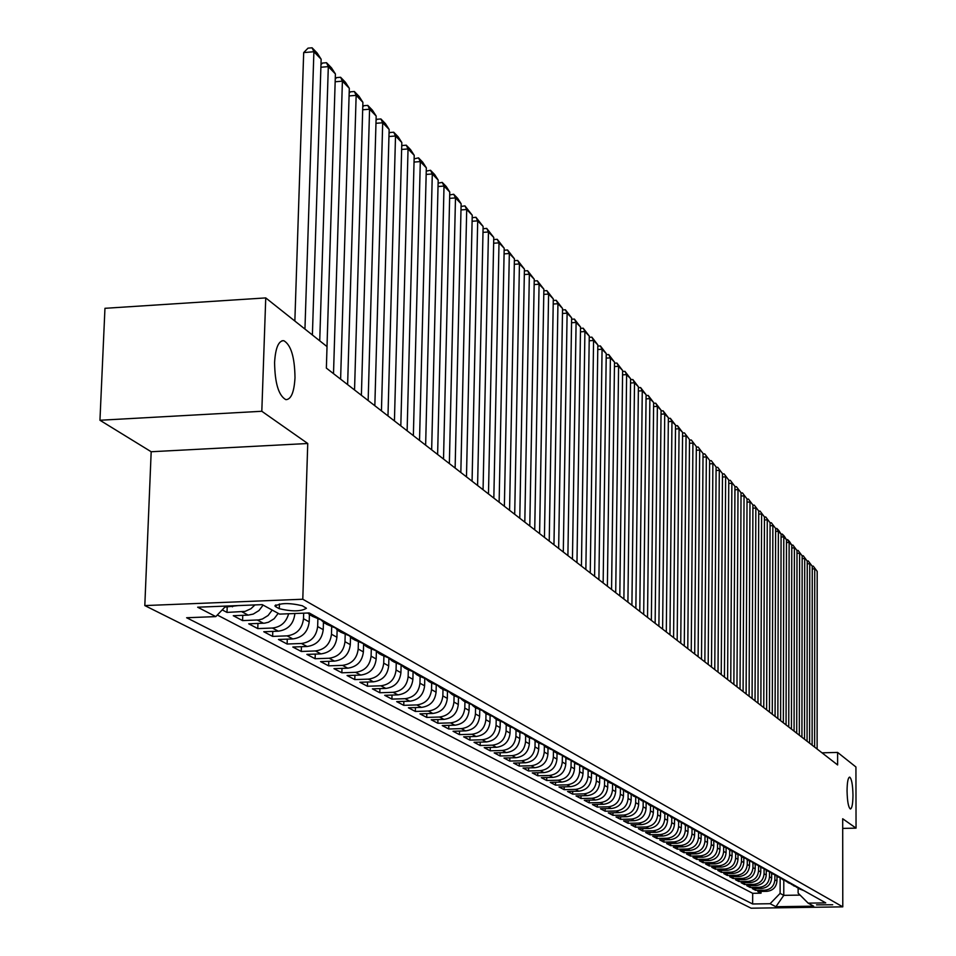 <?xml version="1.0" encoding="UTF-8"?>
<svg xmlns="http://www.w3.org/2000/svg" width="956" height="956" viewBox="0 0 956 956"><rect width="100%" height="100%" fill="white"/><g stroke="black" fill="none" stroke-linecap="round" stroke-linejoin="round"><path stroke-width="1.43" d="M847.052 790.815C847.171 782.187 848.032 777.61 849.645 777.097C851.617 778.602 852.728 784.649 852.979 795.249C852.86 803.853 851.999 808.429 850.398 808.991C848.414 807.521 847.303 801.463 847.052 790.815M274.587 362.467C275.471 347.936 278.543 340.671 283.777 340.671C290.983 344.865 294.723 357.221 294.998 377.751C294.161 392.223 291.102 399.524 285.856 399.656C278.638 395.617 274.886 383.225 274.587 362.467M832.688 904.758L816.52 904.866L832.688 904.758M144.81 605.578L751.117 908.2L842.786 906.85L302.789 599.233L144.81 605.578L151.179 451.746L307.748 443.5L261.813 411.271L99.95 420.258L151.179 451.746M99.95 420.258L104.957 308.31L265.744 297.914L261.813 411.271M222.21 609.892L227.002 612.414L227.193 607.012M263.103 605.1L258.98 610.549L253.268 614.075L248.154 615.126L233.276 615.712L242.573 620.599L242.764 615.341M278.196 613.346L274.121 618.747L268.481 622.225L264.692 623.157L248.703 623.814L257.785 628.594L257.953 623.467M294.854 613.513L294.842 613.931C293.54 624.065 288.031 629.813 278.316 631.187L263.76 631.737L272.627 636.397L272.795 631.39M309.421 614.517L309.194 621.878C307.928 631.892 302.478 637.58 292.859 638.931L278.459 639.468L287.123 644.021L287.278 639.134M323.439 622.248L323.224 629.645C321.969 639.552 316.579 645.169 307.067 646.495L292.823 647.021L301.283 651.466L301.427 646.698M337.133 629.789L336.918 637.234C335.687 647.021 330.37 652.578 320.953 653.892L306.852 654.394L315.11 658.732L315.265 654.095M350.517 637.114L350.302 644.643C349.095 654.334 343.825 659.819 334.516 661.11L320.559 661.6L328.637 665.842L328.78 661.313M363.603 644.26L363.388 651.896C362.193 661.468 356.994 666.894 347.769 668.172L333.967 668.65L341.854 672.797L341.985 668.363M376.377 651.466L376.174 658.983C375.003 668.447 369.864 673.813 360.735 675.067L347.064 675.534L354.784 679.597L354.915 675.271M388.877 658.624L388.686 665.902C387.539 675.283 382.448 680.588 373.414 681.819L359.874 682.273L367.427 686.241L367.546 682.01M401.102 665.615L400.923 672.689C399.787 681.963 394.756 687.209 385.818 688.416L372.41 688.858L379.807 692.742L379.914 688.619M413.064 672.438L412.896 679.31C411.785 688.487 406.802 693.686 397.947 694.881L384.682 695.311L391.912 699.111L392.02 695.072M424.775 679.095L424.607 685.811C423.52 694.893 418.585 700.019 409.813 701.202L396.68 701.62L403.755 705.337L403.862 701.393M436.235 685.583L436.079 692.156C435.004 701.142 430.128 706.221 421.441 707.392L408.427 707.798L415.358 711.443L415.454 707.571M447.456 691.929L447.312 698.382C446.249 707.273 441.421 712.304 432.817 713.451L419.935 713.845L426.723 717.418L426.806 713.63M458.45 698.119L458.306 704.464C457.267 713.272 452.487 718.255 443.966 719.378L431.204 719.772L437.848 723.262L437.932 719.569M469.217 704.166L469.085 710.439C468.058 719.151 463.313 724.074 454.889 725.198L442.234 725.568L448.746 728.998L448.83 725.377M479.769 710.081L479.637 716.283C478.621 724.911 473.937 729.787 465.584 730.886L453.048 731.256L459.43 734.614L459.513 731.065M490.105 715.865L489.974 722.007C488.982 730.563 484.334 735.379 476.064 736.467L463.648 736.825L469.898 740.111L469.97 736.646M500.239 721.517L500.119 727.624C499.128 736.096 494.539 740.864 486.329 741.94L474.033 742.286L480.163 745.513L480.235 742.107M510.169 727.086L510.05 733.121C509.082 741.509 504.529 746.242 496.403 747.305L484.214 747.64L490.225 750.807L490.297 747.473M519.909 732.535L519.801 738.522C518.833 746.827 514.328 751.512 506.274 752.563L494.192 752.886L500.096 755.993L500.155 752.731M529.457 737.889L529.349 743.816C528.405 752.049 523.948 756.674 515.965 757.714L503.991 758.036L509.775 761.084L509.835 757.881M538.826 743.135L538.73 749.002C537.798 757.164 533.376 761.753 525.465 762.769L513.587 763.091L519.263 766.067L519.323 762.936M548.015 748.285L547.919 754.105C546.999 762.183 542.626 766.724 534.774 767.728L523.016 768.038L528.584 770.966L528.632 767.895M557.037 753.328L556.942 759.1C556.034 767.106 551.696 771.6 543.928 772.603L532.265 772.902L537.726 775.77L537.774 772.759M565.892 758.287L565.797 763.999C564.9 771.934 560.61 776.392 552.903 777.383L541.335 777.67L546.701 780.49L546.748 777.539M574.58 763.163L574.496 768.815C573.612 776.678 569.346 781.1 561.71 782.068L550.238 782.355L555.508 785.127L555.556 782.223M583.112 767.943L583.029 773.547C582.156 781.339 577.938 785.713 570.362 786.68L558.985 786.955L564.16 789.668L564.207 786.824M591.489 772.639L591.405 778.184C590.545 785.904 586.363 790.242 578.846 791.198L567.577 791.472L572.656 794.137L572.692 791.341M599.711 777.24L599.639 782.737C598.791 790.397 594.644 794.699 587.187 795.643L576.014 795.906L580.997 798.523L581.033 795.786M607.789 781.745L607.717 787.218C606.881 794.806 602.77 799.073 595.385 800.005L584.295 800.256L589.195 802.837L589.231 800.148M615.736 786.155L615.664 791.616C614.839 799.144 610.765 803.363 603.427 804.283L592.433 804.534L597.249 807.067L597.285 804.426M623.527 790.481L623.467 795.942C622.655 803.399 618.604 807.581 611.338 808.501L600.428 808.74L605.16 811.226L605.196 808.633M631.199 794.735L631.139 800.184C630.327 807.581 626.323 811.74 619.106 812.636L608.291 812.875L612.939 815.325L612.975 812.767M638.728 798.893L638.668 804.355C637.879 811.692 633.9 815.815 626.754 816.699L616.011 816.938L620.587 819.34L620.611 816.83M646.137 802.968L646.077 808.465C645.288 815.743 641.357 819.818 634.258 820.702L623.611 820.929L628.104 823.295L628.128 820.834M660.106 809.923L653.438 806.995L653.366 812.492C652.59 819.71 648.682 823.761 641.643 824.634L631.068 824.849L635.489 827.179L635.525 824.753M660.572 811.07L660.524 816.46C659.76 823.618 655.876 827.633 648.897 828.494L638.417 828.709L642.755 831.003L642.79 828.625M667.623 815.074L667.563 820.368C666.81 827.466 662.962 831.445 656.043 832.294L645.635 832.509L649.913 834.755L649.937 832.425M674.542 819.005L674.494 824.203C673.741 831.242 669.929 835.186 663.058 836.034L652.733 836.237L656.939 838.448L656.963 836.153M681.353 822.865L681.305 827.98C680.564 834.958 676.788 838.878 669.965 839.703L659.724 839.918L663.858 842.093L663.882 839.834M688.057 826.653L688.009 831.684C687.28 838.627 683.528 842.499 676.764 843.323L666.595 843.527L670.658 845.666L670.682 843.443M694.654 830.37L694.606 835.341C693.889 842.224 690.16 846.072 683.444 846.885L673.359 847.088L677.362 849.191L677.374 847.004M701.142 834.026L701.107 838.938C700.39 845.761 696.697 849.585 690.029 850.386L680.003 850.577L683.946 852.656L683.97 850.505M707.524 837.611L707.488 842.475C706.783 849.251 703.114 853.039 696.506 853.839L686.563 854.031L690.435 856.062L690.459 853.947M713.809 841.137L713.785 845.964C713.08 852.68 709.448 856.433 702.875 857.233L693.004 857.413L696.828 859.42L696.84 857.341M719.999 844.602L719.976 849.394C719.282 856.062 715.674 859.791 709.149 860.567L699.35 860.747L703.114 862.73L703.126 860.687M726.094 848.008L726.07 852.764C725.389 859.384 721.804 863.077 715.327 863.865L705.6 864.033L709.304 865.981L709.316 863.973M732.093 851.354L732.069 856.086C731.4 862.659 727.839 866.327 721.41 867.104L711.754 867.271L715.399 869.195L715.411 867.212M738.008 854.664L737.984 859.36C737.315 865.885 733.79 869.53 727.408 870.295L717.813 870.462L721.41 872.35L721.422 870.39M743.828 857.926L743.804 862.587C743.147 869.064 739.645 872.673 733.3 873.437L723.788 873.593L727.325 875.457L727.337 873.533M749.564 861.129L749.54 865.766C748.883 872.195 745.405 875.78 739.119 876.533L729.667 876.688L733.144 878.516L733.156 876.628M755.216 864.296L755.192 868.896C754.547 875.278 751.093 878.839 744.843 879.58L735.463 879.735L738.892 881.54L738.904 879.675M760.773 867.415L760.761 871.98C760.116 878.313 756.686 881.838 750.484 882.579L741.163 882.735L744.545 884.515L744.557 882.675M766.258 870.486L766.246 875.015C765.613 881.301 762.207 884.814 756.053 885.543L746.791 885.698L750.125 887.443L750.125 885.638M771.659 873.521L771.647 878.014C771.014 884.252 767.644 887.73 761.526 888.459L752.324 888.602L755.622 890.335L755.622 888.554M265.744 297.914L327.024 346.61L326.366 368.108L837.623 764.943L837.611 752.42L822.029 752.838M275.818 606.797L279.283 608.709C292.106 611.673 301.152 611.529 306.434 608.267L302.311 605.757C289.441 602.746 280.347 602.889 275.053 606.176L275.818 606.797L275.89 604.885M798.129 888.339L798.117 893.107L808.143 903.145L825.733 902.882L309.194 612.951L279.594 614.111L262.255 604.634L197.653 607.203L215.793 616.608L186.635 617.743L752.647 903.982L770.094 903.719L780.108 893.382L783.765 895.354L800.112 895.103M808.143 903.145L813.664 906.168L775.902 906.718L770.094 903.719M774.874 875.194L774.862 879.783C774.229 885.997 770.871 889.474 764.776 890.191L755.622 890.335M776.989 876.509L776.977 880.966L774.862 879.783M769.508 872.159L769.496 876.819C768.863 883.081 765.481 886.571 759.339 887.299L750.125 887.443M769.711 871.43L764.071 869.064L764.059 873.808C763.426 880.118 760.008 883.631 753.83 884.36L744.545 884.515M758.562 866.017L758.538 870.749C757.893 877.106 754.463 880.643 748.237 881.384L738.892 881.54M752.958 862.933L752.946 867.654C752.288 874.047 748.835 877.62 742.561 878.361L733.144 878.516M747.281 859.779L747.257 864.499C746.6 870.94 743.111 874.537 736.801 875.29L727.325 875.457M741.509 856.588L741.486 861.308C740.816 867.797 737.315 871.418 730.958 872.183L721.41 872.35M735.654 853.326L735.63 858.058C734.961 864.606 731.424 868.251 725.018 869.016L715.399 869.195M734.411 851.617L729.715 850.015L729.679 854.772C728.998 861.356 725.437 865.037 718.996 865.813L709.304 865.981M723.668 846.646L723.644 851.426C722.951 858.058 719.366 861.774 712.865 862.551L703.114 862.73M717.538 843.216L717.514 848.02C716.809 854.712 713.188 858.452 706.651 859.241L696.828 859.42M711.312 839.727L711.276 844.578C710.571 851.318 706.926 855.082 700.342 855.883L690.435 856.062M704.978 836.177L704.954 841.065C704.237 847.864 700.557 851.665 693.925 852.465L683.946 852.656M698.561 832.568L698.513 837.504C697.796 844.351 694.092 848.187 687.412 849L677.362 849.191M692.025 828.912L691.989 833.895C691.26 840.79 687.519 844.65 680.78 845.474L670.658 845.666M685.392 825.195L685.344 830.214C684.604 837.169 680.851 841.053 674.052 841.889L663.858 842.093M678.64 821.419L678.593 826.474C677.852 833.489 674.064 837.408 667.216 838.245L656.939 838.448M671.781 817.583L671.733 822.674C670.981 829.736 667.157 833.692 660.261 834.54L649.913 834.755M664.814 813.676L664.767 818.814C664.002 825.936 660.142 829.928 653.199 830.776L642.755 831.003M657.728 809.708L657.68 814.882C656.903 822.064 653.02 826.092 646.005 826.952L635.489 827.179M655.649 807.414L650.522 805.669L650.462 810.891C649.686 818.133 645.766 822.184 638.704 823.068L628.104 823.295M643.185 801.582L643.125 806.828C642.336 814.13 638.381 818.228 631.271 819.101L620.587 819.34M635.728 797.412L635.668 802.693C634.868 810.067 630.888 814.189 623.706 815.086L612.939 815.325M628.14 793.157L628.08 798.499C627.267 805.92 623.252 810.079 616.023 810.987L605.16 811.226M620.432 788.831L620.36 794.221C619.536 801.702 615.485 805.908 608.195 806.816L597.249 807.067M612.569 784.41L612.497 789.871C611.673 797.423 607.586 801.654 600.225 802.586L589.195 802.837M604.574 779.893L604.503 785.438C603.666 793.05 599.532 797.328 592.123 798.26L580.997 798.523M596.436 775.292L596.365 780.933C595.504 788.616 591.346 792.93 583.877 793.874L572.656 794.137M588.155 770.596L588.071 776.332C587.211 784.087 583.005 788.437 575.476 789.393L564.16 789.668M579.718 765.804L579.635 771.659C578.762 779.487 574.52 783.872 566.92 784.84L555.508 785.127M571.126 760.916L571.031 766.903C570.146 774.79 565.868 779.224 558.208 780.204L546.701 780.49M562.379 755.921L562.271 762.052C561.375 770.01 557.061 774.491 549.33 775.483L537.726 775.77M553.452 750.926L553.357 757.104C552.449 765.147 548.087 769.664 540.283 770.667L528.584 770.966M544.37 745.943L544.263 752.073C543.343 760.187 538.945 764.74 531.07 765.756L519.263 766.067M535.109 740.84L535.001 746.947C534.057 755.12 529.624 759.733 521.677 760.761L509.775 761.084M525.657 735.618L525.549 741.713C524.605 749.97 520.124 754.619 512.105 755.658L500.096 755.993M516.037 730.288L515.917 736.371C514.961 744.712 510.432 749.408 502.354 750.472L490.225 750.807M506.214 724.839L506.106 730.934C505.127 739.358 500.562 744.103 492.4 745.166L480.163 745.513M496.212 719.27L496.08 725.389C495.089 733.897 490.476 738.677 482.242 739.765L469.898 740.111M485.995 713.57L485.863 719.725C484.859 728.317 480.199 733.156 471.894 734.256L459.43 734.614M475.574 707.739L475.443 713.953C474.415 722.628 469.719 727.516 461.33 728.627L448.746 728.998M464.939 701.764L464.795 708.061C463.768 716.821 459.011 721.756 450.539 722.879L437.848 723.262M454.076 695.681L453.933 702.051C452.881 710.894 448.089 715.889 439.533 717.024L426.723 717.418M442.998 689.467L442.843 695.908C441.78 704.835 436.928 709.89 428.3 711.037L415.358 711.443M431.682 683.134L431.526 689.635C430.439 698.657 425.54 703.759 416.828 704.931L403.755 705.337M420.114 676.657L419.959 683.229C418.859 692.347 413.9 697.498 405.105 698.693L391.912 699.111M408.308 670.048L408.14 676.681C407.017 685.894 402.01 691.104 393.119 692.311L379.807 692.742M396.238 663.285L396.059 669.989C394.924 679.31 389.869 684.58 380.882 685.799L367.427 686.241M383.894 656.378L383.715 663.153C382.555 672.57 377.441 677.9 368.371 679.142L354.784 679.597M371.286 649.315L371.095 656.163C369.912 665.675 364.75 671.064 355.584 672.331L341.854 672.797M358.38 642.097L358.189 649.016C356.994 658.636 351.76 664.085 342.511 665.364L328.637 665.842M345.188 634.724L344.985 641.703C343.766 651.43 338.484 656.939 329.127 658.242L315.11 658.732M331.684 627.172L331.469 634.222C330.238 644.057 324.885 649.638 315.432 650.952L301.283 651.466M317.87 619.404L317.643 626.562C316.388 636.505 310.987 642.157 301.427 643.496L287.123 644.021M303.673 613.178L303.494 618.723C302.216 628.785 296.742 634.497 287.087 635.86L272.627 636.397M238.032 605.602L224.875 607.108M217.311 615.019L752.695 893.31L761.036 893.179L761.036 891.422M776.977 880.966C776.356 887.156 772.998 890.622 766.927 891.327L757.797 891.482L761.036 893.179M288.628 613.764C286.214 622.32 280.801 627.076 272.4 628.032L257.785 628.594M272.197 610.071L268.11 615.485L262.434 618.986L258.634 619.93L242.573 620.599M254.941 604.921L250.95 608.721L245.071 611.386L227.002 612.414M842.702 828.41L856.05 828.135L855.931 766.987L837.611 752.42M856.05 828.135L842.69 818.754L842.786 906.85M307.748 443.5L302.789 599.233M783.801 880.309L783.765 895.354L775.902 906.718M780.156 878.182L780.108 893.382M225.855 606.08L215.793 616.608M317.464 617.6L310.557 615.306L307.76 613.011M312.015 616.13L323.271 620.85M331.863 625.678L325.016 623.408L321.837 620.683M326.462 624.22L337.516 628.857M345.905 633.565L339.141 631.318L336.034 628.666M340.563 632.119L351.438 636.66M359.623 641.261L352.919 639.038L349.896 636.469M354.341 639.827L365.025 644.296M373.019 648.777L366.387 646.579L363.435 644.081M367.785 647.355L378.289 651.741M386.116 656.127L379.544 653.94L376.664 651.526M380.93 654.717L391.267 659.019M398.903 663.309L392.402 661.146L389.594 658.792M393.776 661.91L403.934 666.129M411.403 670.323L404.974 668.184L402.225 665.89M406.336 668.937L416.326 673.084M423.627 677.183L417.258 675.067L414.581 672.845M418.609 675.82L428.443 679.895M435.589 683.899L429.28 681.795L426.663 679.632M430.618 682.536L440.298 686.539M447.289 690.459L441.039 688.38L438.481 686.277M442.365 689.121L451.889 693.052M458.725 696.888L452.547 694.821L450.049 692.777M453.849 695.55L463.242 699.422M469.934 703.174L463.803 701.118L461.366 699.135M465.094 701.847L474.343 705.648M480.892 709.328L474.821 707.297L472.443 705.361M476.112 708.014L485.218 711.754M491.635 715.351L485.624 713.343L483.282 711.455M486.891 714.048L495.865 717.729M502.151 721.254L496.188 719.259L493.905 717.418M497.455 719.964L506.298 723.584M512.452 727.038L506.549 725.054L504.314 723.262M507.791 725.759L516.503 729.32M522.538 732.702L516.682 730.731L514.507 728.986M517.925 731.424L526.517 734.937M532.432 738.247L526.625 736.299L524.497 734.602M527.855 736.992L536.328 740.446M542.124 743.696L536.376 741.76L534.285 740.099M537.595 742.442L545.948 745.835M551.624 749.026L545.924 747.114L543.88 745.489M547.131 747.783L555.376 751.129M560.945 754.26L555.293 752.36L553.297 750.783M556.488 753.029L564.614 756.316M570.087 759.387L562.522 755.957M565.665 758.168L573.684 761.406M579.049 764.418L571.58 761.048M574.676 763.211L582.586 766.401M587.844 769.353L580.459 766.031M583.507 768.146L591.31 771.301M596.472 774.205L589.183 770.93M592.17 773.01L599.878 776.117M604.945 778.949L597.739 775.722M600.679 777.766L608.291 780.837M613.262 783.621L606.128 780.443M609.032 782.45L616.548 785.462M621.424 788.198L614.373 785.067M617.229 787.039L624.65 790.015M629.442 792.703L622.476 789.608M625.284 791.544L632.609 794.484M637.317 797.125L630.422 794.077M633.195 795.978L640.424 798.869M645.049 801.463L638.226 798.463M640.962 800.327L648.108 803.183M652.649 805.729L645.898 802.765M656.091 808.788L663.058 811.572M667.443 814.034L660.847 811.154M663.452 812.923L670.347 815.659M674.661 818.085L668.125 815.241M670.706 816.974L677.505 819.686M681.748 822.064L675.283 819.256M677.816 820.965L684.556 823.642M688.714 825.972L682.321 823.2M684.819 824.885L691.475 827.526M695.574 829.82L689.24 827.083M691.702 828.733L698.286 831.338M702.313 833.608L696.052 830.907M698.478 832.533L704.978 835.102M708.946 837.325L702.744 834.66M705.134 836.261L711.563 838.794M715.47 840.993L709.328 838.352M711.682 839.93L718.04 842.439M721.888 844.59L715.805 841.985M718.123 843.539L724.421 846.012M728.197 848.127L722.174 845.558M724.469 847.088L730.695 849.537M729.715 850.015L728.448 849.083M730.707 850.577L736.873 853.003M740.53 855.058L734.614 852.537M736.849 854.019L742.943 856.409M746.54 858.428L740.697 855.955M742.896 857.401L748.93 859.767M752.468 861.762L746.672 859.301M748.859 860.735L754.822 863.077M758.311 865.037L752.563 862.611M754.714 864.021L760.618 866.327M764.059 868.263L758.371 865.861M760.486 867.247L766.33 869.53M766.174 870.438L771.946 872.697M775.28 874.561L769.7 872.219M771.767 873.569L777.491 875.804M780.777 877.644L775.244 875.326M777.288 876.652L782.952 878.863M786.191 880.679L780.705 878.385M782.713 879.699L788.33 881.886M791.52 883.679L786.083 881.408M788.067 882.699L793.623 884.862M796.766 886.618L791.377 884.372M793.349 885.65L798.846 887.789M801.941 889.522L796.599 887.299M752.695 893.31L752.647 903.982M798.547 888.566L803.996 890.681M304.952 329.067L313.891 51.732L303.685 52.592L294.854 321.049M312.397 334.982L321.144 59.224L313.891 51.732L312.098 47.8L317.189 53.058L321.144 59.224M303.685 52.592L308.023 48.147L312.098 47.8M319.734 340.826L328.314 66.633L320.893 67.243M327 346.586L335.401 73.935L328.314 66.633L326.522 62.714L331.493 67.852L335.401 73.935M320.977 64.614L322.483 63.048L326.522 62.714M333.513 373.665L342.403 81.164L335.162 81.762M340.611 379.174L349.31 88.299L342.403 81.164L340.599 77.281L345.451 82.3L349.31 88.299M335.245 79.025L336.608 77.603L340.599 77.281M347.625 384.611L356.146 95.361L349.083 95.923M354.545 389.988L362.898 102.328L356.146 95.361L354.353 91.501L359.086 96.401L362.898 102.328M349.167 93.114L350.398 91.824L354.353 91.501M361.392 395.306L369.578 109.223L362.683 109.773M368.156 400.552L376.174 116.034L369.578 109.223L367.785 105.387L372.41 110.179L376.174 116.034M362.766 106.869L363.877 105.698L367.785 105.387M374.836 405.738L382.699 122.774L375.971 123.3M381.444 410.865L389.14 129.43L382.699 122.774L380.906 118.962L385.423 123.635L389.14 129.43M376.055 120.313L377.034 119.261L380.906 118.962M387.981 415.932L395.509 136.003L388.949 136.517M394.434 420.951L401.819 142.516L395.509 136.003L393.729 132.227L398.15 136.792L401.819 142.516M389.032 133.446L389.905 132.514L393.729 132.227M400.815 425.898L408.045 148.945L401.628 149.435M407.125 430.798L414.211 155.314L408.045 148.945L406.264 145.192L410.578 149.662L414.211 155.314M401.711 146.292L402.476 145.479L406.264 145.192M413.362 435.637L420.305 161.6L414.032 162.066M419.529 440.429L426.328 167.826L420.305 161.6L418.525 157.871L422.743 162.233L426.328 167.826M414.115 158.851L418.525 157.871M425.635 445.161L432.291 173.98L426.161 174.422M431.658 449.846L438.183 180.063L432.291 173.98L430.511 170.264L434.645 174.542L438.183 180.063M426.245 171.136L430.511 170.264M437.621 454.47L444.014 186.085L438.027 186.516M443.524 459.047L449.774 192.036L444.014 186.085L442.234 182.393L446.285 186.575L449.774 192.036M438.111 183.158L442.234 182.393M449.356 463.576L455.486 197.928L449.631 198.346M455.128 468.058L461.127 203.759L455.486 197.928L453.718 194.259L457.673 198.358L461.127 203.759M449.714 194.916L453.718 194.259M460.84 472.491L466.707 209.519L460.983 209.926M466.48 476.877L472.24 215.22L466.707 209.519L464.939 205.875L472.24 215.22M461.067 206.436L464.939 205.875M472.073 481.203L477.701 220.872L472.109 221.254M477.594 485.493L483.115 226.453L477.701 220.872L475.945 217.251L483.115 226.453M472.18 217.717L475.945 217.251M483.067 489.747L488.468 231.985L482.983 232.356M488.48 493.941L493.762 237.446L488.468 231.985L486.712 228.388L493.762 237.446M483.067 228.747L486.712 228.388M493.834 498.1L499.008 242.86L493.643 243.23M499.128 502.211L504.194 248.225L499.008 242.86L497.251 239.299L504.194 248.225M493.714 239.562L497.251 239.299M504.374 506.286L509.333 253.519L504.087 253.878M509.56 510.313L514.412 258.777L509.333 253.519L507.576 249.982L514.412 258.777M504.159 250.209L507.576 249.982M514.698 514.292L519.443 263.964L514.304 264.31M519.777 518.236L524.426 269.114L519.443 263.964L517.698 260.45L524.426 269.114M514.376 260.665L517.698 260.45M524.808 522.143L529.361 274.205L524.33 274.527M529.791 526.015L534.249 279.248L529.361 274.205L527.616 270.703L534.249 279.248M524.39 270.918L527.616 270.703M534.727 529.839L539.076 284.243L534.153 284.553M539.602 533.627L543.868 289.178L539.076 284.243L537.344 280.765L543.868 289.178M534.213 280.956L537.344 280.765M544.442 537.38L548.601 294.078L543.773 294.376M549.222 541.096L553.297 298.917L548.601 294.078L546.88 290.624L553.297 298.917M543.833 290.815L546.88 290.624M553.966 544.777L557.946 303.721L553.213 304.02M558.651 548.409L562.546 308.477L557.946 303.721L556.225 300.292L562.546 308.477M553.273 300.471L556.225 300.292M563.299 552.018L567.111 313.186L562.475 313.472M567.9 555.591L571.628 317.846L567.111 313.186L565.39 309.768L571.628 317.846M562.522 309.947L565.39 309.768M572.453 559.129L576.098 322.459L571.545 322.734M576.97 562.63L580.531 327.036L576.098 322.459L574.389 319.065L580.531 327.036M571.604 319.244L574.389 319.065M581.439 566.095L584.917 331.565L580.459 331.84M585.861 569.537L589.266 336.058L584.917 331.565L583.208 328.195L589.266 336.058M580.507 328.362L583.208 328.195M590.246 572.943L593.568 340.503L589.195 340.766M594.596 576.313L597.835 344.901L593.568 340.503L591.872 337.145L597.835 344.901M589.243 337.313L591.872 337.145M598.898 579.647L602.065 349.263L597.775 349.526M603.152 582.957L606.247 353.589L602.065 349.263L600.368 345.941L606.247 353.589M597.823 346.096L600.368 345.941M607.383 586.231L610.394 357.879L606.188 358.118M611.565 589.482L614.505 362.121L610.394 357.879L608.709 354.568L614.505 362.121M606.235 354.712L608.709 354.568M615.712 592.696L618.58 366.327L614.457 366.566M619.811 595.887L622.619 370.498L618.58 366.327L616.907 363.041L622.619 370.498M614.493 363.184L616.907 363.041M623.886 599.042L626.622 374.632L622.571 374.86M627.913 602.172L630.59 378.719L626.622 374.632L624.949 371.358L630.59 378.719M622.607 371.49L624.949 371.358M631.916 605.279L634.509 382.782L630.53 382.998M635.871 608.351L638.405 386.798L634.509 382.782L632.848 379.532L638.405 386.798M630.578 379.663L632.848 379.532M639.791 611.398L642.265 390.789L638.357 391.004M643.687 614.409L646.101 394.732L642.265 390.789L640.604 387.562L646.101 394.732M638.405 387.682L640.604 387.562M647.535 617.409L649.889 398.652L646.053 398.855M651.359 620.372L653.641 402.536L649.889 398.652L648.228 395.449L653.641 402.536M646.089 395.557L648.228 395.449M655.147 623.312L657.37 406.384L653.605 406.587M658.899 626.228L661.062 410.196L657.37 406.384L655.72 403.193L661.062 410.196M653.641 403.312L655.72 403.193M662.616 629.108L664.731 413.972L661.026 414.175M666.308 631.976L668.363 417.724L664.731 413.972L663.094 410.805L668.363 417.724M661.062 410.913L663.094 410.805M669.965 634.808L671.96 421.441L668.328 421.632M673.586 637.628L675.534 425.121L671.96 421.441L670.323 418.298L675.534 425.121M668.352 418.393L670.323 418.298M677.183 640.412L679.071 428.778L675.498 428.969M680.744 643.185L682.584 432.399L679.071 428.778L677.446 425.647L682.584 432.399M675.522 425.755L677.446 425.647M684.281 645.921L686.061 435.996L682.548 436.175M687.782 648.646L689.503 439.557L684.436 432.889L689.503 439.557M682.572 432.984L684.436 432.889M691.248 651.335L692.933 443.094L689.479 443.273M694.701 654.012L696.327 446.595L691.319 439.999L696.327 446.595M689.503 440.095L691.319 439.999M698.107 656.664L699.684 450.073L696.291 450.24M701.501 659.293L703.03 453.514L698.083 447.002L703.03 453.514M696.315 447.085L698.083 447.002M704.859 661.899L706.341 456.932L702.995 457.099M708.193 664.48L709.615 460.326L704.739 453.885L709.615 460.326M703.019 453.969L704.739 453.885M711.491 667.049L712.877 463.684L709.591 463.851M714.765 669.582L716.104 467.018L711.276 460.649L716.104 467.018M709.615 460.732L711.276 460.649M718.016 672.104L719.306 470.328L716.08 470.483M721.242 674.613L722.485 473.614L717.717 467.317L722.485 473.614M716.104 467.388L717.717 467.317M724.433 677.087L725.64 476.865L722.473 477.02M727.612 679.549L728.771 480.091L724.062 473.865L728.771 480.091M722.485 473.937L724.062 473.865M730.754 681.998L731.878 483.306L728.747 483.449M733.873 684.412L734.949 486.473L730.3 480.318L734.949 486.473M728.771 480.39L730.3 480.318M736.968 686.814L738.008 489.627L734.937 489.783M740.04 689.204L741.031 492.758L736.431 486.664L741.031 492.758M734.949 486.735L736.431 486.664M743.087 691.57L744.043 495.865L741.02 496.009M746.11 693.913L747.03 498.948L742.477 492.914L747.03 498.948M741.031 492.985L742.477 492.914M749.11 696.243L749.982 501.996L747.006 502.139M752.085 698.549L752.922 505.031L748.428 499.068L752.922 505.031M747.018 499.14L748.428 499.068M755.037 700.844L755.838 508.042L752.91 508.174M757.965 703.114L758.729 511.03L754.284 505.127L758.729 511.03M752.922 505.186L754.284 505.127M760.868 705.373L761.597 513.993L758.717 514.125M763.76 707.607L764.442 516.933L760.056 511.09L764.442 516.933M758.729 511.149L760.056 511.09M766.616 709.83L767.274 519.849L764.442 519.98M769.461 712.041L770.082 522.753L765.732 516.969L770.082 522.753M764.442 517.029L765.732 516.969M772.281 714.228L772.866 525.621L770.07 525.752M775.077 716.403L775.627 528.477L771.337 522.753L775.627 528.477L776.846 528.465L778.758 530.437L781.088 534.117L778.375 531.309L775.615 531.428M770.082 522.812L771.337 522.753M777.849 718.553L778.375 531.309L776.846 528.465M780.61 720.693L781.088 534.117L782.271 534.081L784.159 536.017L786.477 539.674L783.789 536.913L781.088 537.021M783.346 722.82L783.789 536.913L782.271 534.081M786.059 724.923L786.477 539.674L787.625 539.614L789.477 541.526L791.783 545.159L789.142 542.422L786.465 542.542M788.748 727.014L789.142 542.422L787.625 539.614M791.425 729.093L791.783 545.159M794.077 731.149L794.4 547.86L791.771 547.979M796.718 733.192L797.005 550.548L792.894 545.063L797.005 550.548M791.759 545.111L792.894 545.063M799.324 735.224L799.598 553.225L797.005 553.333M801.929 737.243L802.168 555.878L798.093 550.441L802.168 555.878M796.969 550.489L798.093 550.441M804.498 739.239L804.713 558.507L802.156 558.615M807.067 741.223L807.246 561.124L803.219 555.735L807.246 561.124M802.108 555.783L803.219 555.735M809.601 743.194L809.756 563.717L807.234 563.813M812.122 745.154L812.253 566.287L808.262 560.957L812.253 566.287M807.163 561.005L808.262 560.957M814.632 747.102L814.727 568.844L812.242 568.951M817.117 749.026L817.189 571.389L813.245 566.107L817.189 571.389M812.158 566.155L813.245 566.107M771.647 878.014L769.496 876.819M766.246 875.015L764.059 873.808M760.761 871.98L758.538 870.749M755.192 868.896L752.946 867.654M749.54 865.766L747.257 864.499M743.804 862.587L741.486 861.308M737.984 859.36L735.63 858.058M732.069 856.086L729.679 854.772M726.07 852.764L723.644 851.426M719.976 849.394L717.514 848.02M713.785 845.964L711.276 844.578M707.488 842.475L704.954 841.065M701.107 838.938L698.513 837.504M694.606 835.341L691.989 833.895M688.009 831.684L685.344 830.214M681.305 827.98L678.593 826.474M674.494 824.203L671.733 822.674M667.563 820.368L664.767 818.814M660.524 816.46L657.68 814.882M653.366 812.492L650.462 810.891M646.077 808.465L643.125 806.828M638.668 804.355L635.668 802.693M631.139 800.184L628.08 798.499M623.467 795.942L620.36 794.221M615.664 791.616L612.497 789.871M607.717 787.218L604.503 785.438M599.639 782.737L596.365 780.933M591.405 778.184L588.071 776.332M583.029 773.547L579.635 771.659M574.496 768.815L571.031 766.903M565.797 763.999L562.271 762.052M556.942 759.1L553.357 757.104M547.919 754.105L544.263 752.073M538.73 749.002L535.001 746.947M529.349 743.816L525.549 741.713M519.801 738.522L515.917 736.371M510.05 733.121L506.106 730.934M500.119 727.624L496.08 725.389M489.974 722.007L485.863 719.725M479.637 716.283L475.443 713.953M469.085 710.439L464.795 708.061M458.306 704.464L453.933 702.051M447.312 698.382L442.843 695.908M436.079 692.156L431.526 689.635M424.607 685.811L419.959 683.229M412.896 679.31L408.14 676.681M400.923 672.689L396.059 669.989M388.686 665.902L383.715 663.153M376.174 658.983L371.095 656.163M363.388 651.896L358.189 649.016M350.302 644.643L344.985 641.703M336.918 637.234L331.469 634.222M323.224 629.645L317.643 626.562M309.194 621.878L303.494 618.723M294.842 613.931L294.149 613.549M232.511 606.797L230.79 605.889M766.927 891.327L764.776 890.191M761.526 888.459L759.339 887.299M756.053 885.543L753.83 884.36M750.484 882.579L748.237 881.384M744.843 879.58L742.561 878.361M739.119 876.533L736.801 875.29M733.3 873.437L730.958 872.183M727.408 870.295L725.018 869.016M721.41 867.104L718.996 865.813M715.327 863.865L712.865 862.551M709.149 860.567L706.651 859.241M702.875 857.233L700.342 855.883M696.506 853.839L693.925 852.465M690.029 850.386L687.412 849M683.444 846.885L680.78 845.474M676.764 843.323L674.052 841.889M669.965 839.703L667.216 838.245M663.058 836.034L660.261 834.54M656.043 832.294L653.199 830.776M648.897 828.494L646.005 826.952M641.643 824.634L638.704 823.068M634.258 820.702L631.271 819.101M626.754 816.699L623.706 815.086M619.106 812.636L616.023 810.987M611.338 808.501L608.195 806.816M603.427 804.283L600.225 802.586M595.385 800.005L592.123 798.26M587.187 795.643L583.877 793.874M578.846 791.198L575.476 789.393M570.362 786.68L566.92 784.84M561.71 782.068L558.208 780.204M552.903 777.383L549.33 775.483M543.928 772.603L540.283 770.667M534.774 767.728L531.07 765.756M525.465 762.769L521.677 760.761M515.965 757.714L512.105 755.658M506.274 752.563L502.354 750.472M496.403 747.305L492.4 745.166M486.329 741.94L482.242 739.765M476.064 736.467L471.894 734.256M465.584 730.886L461.33 728.627M454.889 725.198L450.539 722.879M443.966 719.378L439.533 717.024M432.817 713.451L428.3 711.037M421.441 707.392L416.828 704.931M409.813 701.202L405.105 698.693M397.947 694.881L393.119 692.311M385.818 688.416L380.882 685.799M373.414 681.819L368.371 679.142M360.735 675.067L355.584 672.331M347.769 668.172L342.511 665.364M334.516 661.11L329.127 658.242M320.953 653.892L315.432 650.952M307.067 646.495L301.427 643.496M292.859 638.931L287.087 635.86M278.316 631.187L272.4 628.032M263.414 623.252L257.355 620.026M248.154 615.126L241.94 611.816M279.439 603.989L279.283 608.709M283.777 340.671L281.972 340.778M650.522 805.669L648.586 804.593M275.077 605.471L275.053 606.176"/></g></svg>
